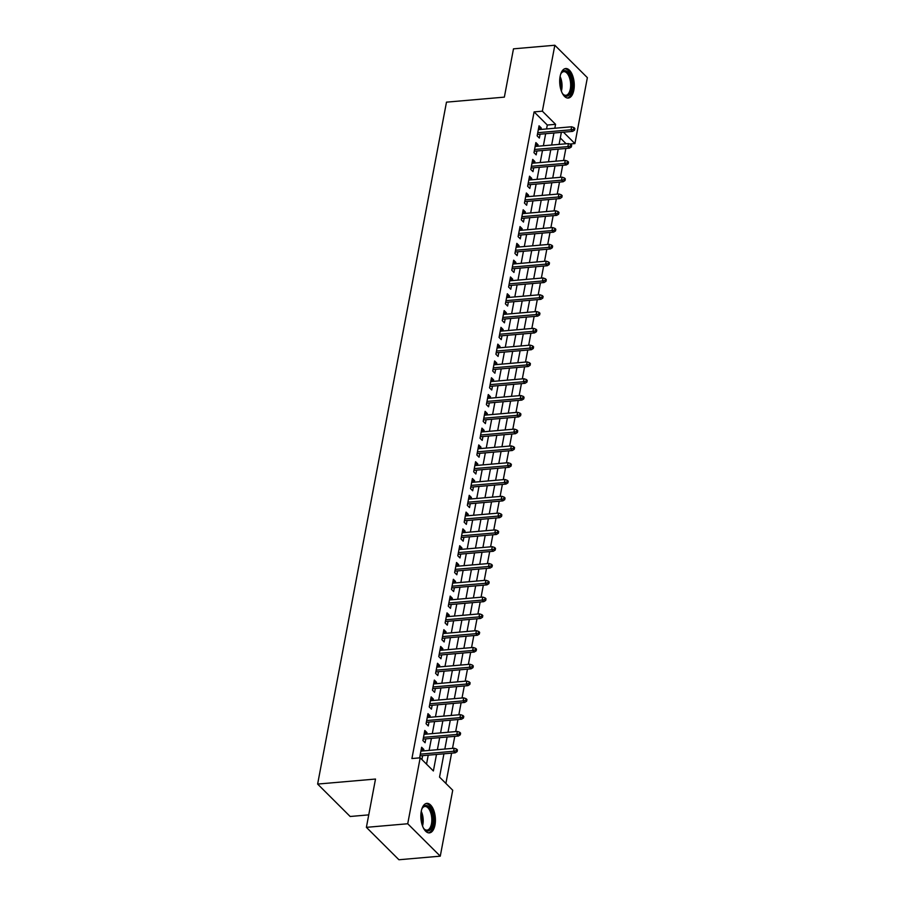 <?xml version="1.0" encoding="UTF-8"?>
<svg xmlns="http://www.w3.org/2000/svg" width="905" height="905" viewBox="0 0 905 905"><rect width="100%" height="100%" fill="white"/><g stroke="black" fill="none" stroke-linecap="round" stroke-linejoin="round"><path stroke-width="1.36" d="M421.266 811.287A14.819 7.206 -95 0 1 426.843 803.357A14.819 7.206 -95 0 1 434.988 824.953A14.819 7.206 -95 0 1 429.411 832.883A14.819 7.206 -95 0 1 421.266 811.287M560.116 76.461A14.819 7.206 -95 0 1 565.693 68.531A14.819 7.206 -95 0 1 573.838 90.127A14.819 7.206 -95 0 1 568.25 98.057A14.819 7.206 -95 0 1 560.116 76.461M368.742 814.873L350.167 816.491L317.632 784.069L446.482 102.152L504.357 97.129L513.486 48.836L554.833 45.25L587.368 77.66L574.913 143.59L563.453 132.175M569.743 144.031L574.913 143.59M445.882 783.425L451.606 753.141M452.5 748.378L454.774 736.353M455.679 731.579L457.953 719.554M458.846 714.792L461.12 702.755M462.025 697.993L464.299 685.956M465.193 681.193L467.466 669.168M468.371 664.394L470.645 652.369M471.55 647.607L473.824 635.57M474.718 630.808L476.992 618.782M477.897 614.009L480.17 601.983M481.064 597.21L483.338 585.184M484.243 580.422L486.517 568.385M487.41 563.623L489.684 551.598M490.589 546.824L492.863 534.798M493.757 530.036L496.031 517.999M496.935 513.237L499.209 501.2M500.103 496.438L502.377 484.413M503.282 479.639L505.556 467.614M506.461 462.851L508.734 450.814M509.628 446.052L511.902 434.015M512.807 429.253L515.081 417.228M515.974 412.454L518.248 400.429M519.153 395.666L521.427 383.63M522.321 378.867L524.595 366.83M525.5 362.068L527.773 350.043M528.667 345.269L530.941 333.244M531.846 328.481L534.12 316.445M535.013 311.682L537.287 299.646M538.192 294.883L540.466 282.858M541.371 278.084L543.634 266.059M544.539 261.296L546.812 249.26M547.717 244.497L549.991 232.472M550.885 227.698L553.159 215.673M554.064 210.899L556.337 198.874M557.231 194.111L559.505 182.075M560.41 177.312L562.684 165.287M563.577 160.513L565.851 148.488M443.936 753.808L439.536 777.101L452.726 790.235L440.271 856.164L407.725 823.754L420.18 757.824L433.382 770.97L436.493 754.453M407.725 823.754L366.389 827.34L398.924 859.75L440.271 856.164M423.551 750.89L423.823 749.442L421.628 747.259L419.716 757.338L421.922 759.521L422.646 755.664M426.73 734.102L427.002 732.654L424.796 730.459L422.895 740.539L425.09 742.734L425.825 738.865M429.898 717.303L430.169 715.855L427.975 713.66L426.074 723.74L428.269 725.934L428.993 722.066M433.076 700.504L433.348 699.056L431.142 696.873L429.242 706.952L431.436 709.135L432.171 705.267M436.244 683.705L436.515 682.268L434.321 680.074L432.42 690.153L434.615 692.336L435.35 688.479M439.423 666.917L439.694 665.469L437.488 663.275L435.588 673.354L437.794 675.549L438.518 671.68M442.59 650.118L442.862 648.67L440.667 646.475L438.767 656.555L440.961 658.75L441.697 654.881M445.769 633.319L446.041 631.871L443.846 629.688L441.934 639.767L444.14 641.95L444.864 638.082M448.937 616.52L449.219 615.083L447.013 612.889L445.113 622.968L447.308 625.151L448.043 621.294M452.115 599.732L452.387 598.284L450.192 596.09L448.28 606.169L450.486 608.364L451.21 604.495M455.283 582.933L455.566 581.485L453.36 579.302L451.459 589.37L453.654 591.565L454.389 587.696M458.462 566.134L458.733 564.686L456.539 562.503L454.627 572.582L456.833 574.765L457.557 570.897M461.641 549.335L461.912 547.898L459.706 545.704L457.806 555.783L460 557.966L460.736 554.109M464.808 532.547L465.08 531.099L462.885 528.905L460.984 538.984L463.179 541.179L463.903 537.31M467.987 515.748L468.258 514.3L466.052 512.117L464.152 522.185L466.347 524.38L467.082 520.511M471.154 498.949L471.426 497.501L469.231 495.318L467.331 505.397L469.525 507.581L470.261 503.723M474.333 482.15L474.605 480.713L472.399 478.519L470.498 488.598L472.704 490.793L473.428 486.924M477.501 465.362L477.772 463.914L475.577 461.72L473.677 471.799L475.872 473.994L476.607 470.125M480.679 448.563L480.951 447.115L478.756 444.932L476.845 455L479.05 457.195L479.774 453.326M483.847 431.764L484.118 430.316L481.924 428.133L480.023 438.212L482.218 440.396L482.953 436.538M487.026 414.976L487.297 413.528L485.103 411.334L483.191 421.413L485.397 423.608L486.121 419.739M490.193 398.177L490.476 396.729L488.27 394.535L486.37 404.614L488.564 406.809L489.3 402.94M493.372 381.378L493.644 379.93L491.449 377.747L489.537 387.826L491.743 390.01L492.467 386.141M496.551 364.579L496.822 363.143L494.616 360.948L492.716 371.027L494.911 373.211L495.646 369.353M499.718 347.792L499.99 346.344L497.795 344.149L495.895 354.228L498.089 356.423L498.813 352.554M502.897 330.992L503.169 329.544L500.963 327.35L499.062 337.429L501.257 339.624L501.992 335.755M506.065 314.193L506.336 312.745L504.142 310.562L502.241 320.642L504.436 322.825L505.171 318.956M509.244 297.394L509.515 295.958L507.309 293.763L505.409 303.842L507.615 306.026L508.339 302.168M512.411 280.607L512.683 279.159L510.488 276.964L508.587 287.043L510.782 289.238L511.517 285.369M515.59 263.808L515.861 262.36L513.667 260.165L511.755 270.244L513.961 272.439L514.685 268.57M518.757 247.008L519.029 245.56L516.834 243.377L514.934 253.457L517.128 255.64L517.864 251.771M521.936 230.209L522.208 228.773L520.013 226.578L518.101 236.657L520.307 238.841L521.031 234.983M525.104 213.422L525.386 211.974L523.181 209.779L521.28 219.858L523.475 222.053L524.21 218.184M528.282 196.623L528.554 195.175L526.359 192.991L524.448 203.059L526.653 205.254L527.377 201.385M531.461 179.824L531.733 178.376L529.527 176.192L527.626 186.272L529.821 188.455L530.556 184.586M534.629 163.024L534.9 161.588L532.706 159.393L530.794 169.473L533 171.656L533.724 167.798M537.808 146.237L538.079 144.789L535.873 142.594L533.973 152.674L536.167 154.868L536.903 150.999M566.111 143.771L560.297 137.979M546.552 128.951L547.299 125.037L534.097 111.892L411.922 758.537L420.18 757.824M426.538 764.148L428.223 755.177M429.128 750.403L431.402 738.378M432.307 733.616L434.581 721.579M435.475 716.817L437.749 704.791M438.654 700.018L440.927 687.992M441.821 683.23L444.095 671.193M445 666.431L447.274 654.394M448.167 649.632L450.441 637.606M451.346 632.833L453.62 620.807M454.514 616.045L456.787 604.008M457.692 599.246L459.966 587.209M460.871 582.447L463.134 570.422M464.039 565.648L466.313 553.622M467.218 548.86L469.491 536.823M470.385 532.061L472.659 520.024M473.564 515.262L475.838 503.237M476.731 498.463L479.005 486.438M479.91 481.675L482.184 469.638M483.078 464.876L485.352 452.839M486.257 448.077L488.53 436.052M489.424 431.278L491.698 419.253M492.603 414.49L494.877 402.454M495.782 397.691L498.044 385.666M498.949 380.892L501.223 368.867M502.128 364.093L504.402 352.068M505.295 347.305L507.569 335.269M508.474 330.506L510.748 318.481M511.642 313.707L513.916 301.682M514.821 296.919L517.094 284.883M517.988 280.12L520.262 268.084M521.167 263.321L523.441 251.296M524.334 246.522L526.608 234.497M527.513 229.734L529.787 217.698M530.681 212.935L532.955 200.899M533.86 196.136L536.133 184.111M537.038 179.337L539.312 167.312M540.206 162.549L542.48 150.513M543.385 145.75L545.658 133.714M540.975 129.438L541.247 127.99L539.052 125.806L537.151 135.874L539.346 138.069L540.081 134.2M366.389 827.34L375.507 779.047L317.632 784.069M534.097 111.892L542.367 111.179L554.833 45.25M554.822 128.239L555.568 124.313L542.367 111.179M437.398 749.691L439.672 737.666M440.577 732.892L442.839 720.866M443.744 716.104L446.018 704.067M446.923 699.305L449.197 687.268M450.09 682.506L452.364 670.481M453.269 665.707L455.543 653.682M456.437 648.919L458.711 636.882M459.616 632.12L461.889 620.083M462.783 615.321L465.057 603.296M465.962 598.522L468.236 586.497M469.129 581.734L471.403 569.698M472.308 564.935L474.582 552.898M475.487 548.136L477.75 536.111M478.655 531.337L480.928 519.312M481.833 514.549L484.107 502.513M485.001 497.75L487.275 485.725M488.18 480.951L490.453 468.926M491.347 464.152L493.621 452.127M494.526 447.364L496.8 435.328M497.693 430.565L499.967 418.54M500.872 413.766L503.146 401.741M504.04 396.978L506.314 384.942M507.219 380.179L509.492 368.143M510.397 363.38L512.66 351.355M513.565 346.581L515.839 334.556M516.744 329.793L519.018 317.757M519.911 312.994L522.185 300.958M523.09 296.195L525.364 284.17M526.258 279.396L528.531 267.371M529.436 262.608L531.71 250.572M532.604 245.809L534.878 233.773M535.783 229.01L538.056 216.985M538.95 212.211L541.224 200.186M542.129 195.423L544.403 183.387M545.308 178.624L547.57 166.588M548.475 161.825L550.749 149.8M551.654 145.026L553.928 133.001M561.36 132.356L559.086 144.381M558.181 149.155L555.908 161.18M555.014 165.943L552.74 177.98M551.835 182.742L549.561 194.779M548.668 199.541L546.394 211.566M545.489 216.34L543.215 228.365M542.321 233.128L540.047 245.165M539.142 249.927L536.869 261.964M535.975 266.726L533.701 278.751M532.796 283.525L530.522 295.55M529.629 300.313L527.355 312.349M526.45 317.112L524.176 329.137M523.271 333.911L521.009 345.936M520.104 350.71L517.83 362.735M516.925 367.498L514.651 379.534M513.757 384.297L511.483 396.322M510.578 401.096L508.305 413.121M507.411 417.884L505.137 429.92M504.232 434.683L501.958 446.719M501.065 451.482L498.791 463.507M497.886 468.281L495.612 480.306M494.718 485.069L492.444 497.105M491.539 501.868L489.266 513.904M488.361 518.667L486.098 530.692M485.193 535.466L482.919 547.491M482.014 552.254L479.74 564.29M478.847 569.053L476.573 581.089M475.668 585.852L473.394 597.877M472.501 602.651L470.227 614.676M469.322 619.439L467.048 631.475M466.154 636.238L463.88 648.274M462.975 653.037L460.702 665.062M459.808 669.836L457.534 681.861M456.629 686.624L454.355 698.66M453.45 703.423L451.188 715.448M450.283 720.222L448.009 732.247M447.104 737.021L444.83 749.046M547.299 125.037L555.568 124.313M538.588 128.227L541.247 127.99M535.421 145.015L538.079 144.789M532.242 161.814L534.9 161.588M529.074 178.613L531.733 178.376M525.896 195.412L528.554 195.175M522.728 212.2L525.386 211.974M519.549 228.999L522.208 228.773M516.382 245.798L519.029 245.56M513.203 262.586L515.861 262.36M510.035 279.385L512.683 279.159M506.857 296.184L509.515 295.958M503.678 312.983L506.336 312.745M500.51 329.771L503.169 329.544M497.331 346.57L499.99 346.344M494.164 363.369L496.822 363.143M490.985 380.168L493.644 379.93M487.818 396.956L490.476 396.729M484.639 413.755L487.297 413.528M481.471 430.554L484.118 430.316M478.293 447.353L480.951 447.115M475.125 464.141L477.772 463.914M471.946 480.94L474.605 480.713M468.779 497.739L471.426 497.501M465.6 514.538L468.258 514.3M462.421 531.326L465.08 531.099M459.254 548.125L461.912 547.898M456.075 564.924L458.733 564.686M452.907 581.711L455.566 581.485M449.728 598.51L452.387 598.284M446.561 615.309L449.219 615.083M443.382 632.109L446.041 631.871M440.215 648.896L442.862 648.67M437.036 665.695L439.694 665.469M433.868 682.494L436.515 682.268M430.69 699.293L433.348 699.056M427.511 716.081L430.169 715.855M424.343 732.88L427.002 732.654M421.164 749.679L423.823 749.442M537.423 134.438L572.616 131.383L571.032 129.8L537.751 132.696M573.657 129.291L574.539 130.173L574.856 128.487L573.974 127.616L573.657 129.291L571.032 129.8L571.598 126.779L538.317 129.664M572.616 131.383L574.539 130.173M573.974 127.616L571.598 126.779M560.602 74.414A12.828 6.233 -95 0 1 561.27 73.09A12.828 6.233 -95 0 1 569.087 73.701A12.828 6.233 -95 0 1 571.587 89.323A12.828 6.233 -95 0 1 563.114 94.324A12.828 6.233 -95 0 1 562.231 93.124M562.797 93.928A11.878 5.769 85 0 0 565.851 95.308A11.878 5.769 85 0 0 570.32 88.95A11.878 5.769 85 0 0 563.792 71.653A11.878 5.769 85 0 0 561.021 73.531M567.333 98.012A14.718 7.161 85 0 0 572.469 90.195A14.718 7.161 85 0 0 564.788 68.723M421.764 809.251A12.828 6.233 -95 0 1 422.42 807.927A12.828 6.233 -95 0 1 425.689 805.461A12.828 6.233 -95 0 1 433.02 817.69A12.828 6.233 -95 0 1 427.918 831.005A12.828 6.233 -95 0 1 424.264 829.15A12.828 6.233 -95 0 1 423.382 827.962M423.947 828.754A11.878 5.769 85 0 0 427.002 830.134A11.878 5.769 85 0 0 431.73 817.803A11.878 5.769 85 0 0 424.954 806.479A11.878 5.769 85 0 0 424.943 806.479A11.878 5.769 85 0 0 422.171 808.369M428.484 832.838A14.718 7.161 85 0 0 433.936 817.611A14.718 7.161 85 0 0 425.95 803.561M534.244 151.226L569.437 148.171L567.854 146.599L534.572 149.483M570.489 146.09L571.36 146.961L571.677 145.286L570.806 144.415L570.489 146.09L567.854 146.599L568.431 143.578L535.149 146.463M569.437 148.171L571.36 146.961M570.806 144.415L568.431 143.578M531.077 168.025L566.27 164.97L564.686 163.398L531.405 166.282M567.311 162.889L568.193 163.76L568.51 162.086L567.627 161.203L567.311 162.889L564.686 163.398L565.252 160.366L531.97 163.262M566.27 164.97L568.193 163.76M567.627 161.203L565.252 160.366M527.898 184.824L563.091 181.769L561.507 180.186L528.226 183.082M564.143 179.688L565.014 180.559L565.331 178.873L564.46 178.002L564.143 179.688L561.507 180.186L562.084 177.165L528.803 180.061M563.091 181.769L565.014 180.559M564.46 178.002L562.084 177.165M524.73 201.623L559.923 198.568L558.34 196.985L525.058 199.881M560.964 196.476L561.847 197.358L562.163 195.672L561.281 194.801L560.964 196.476L558.34 196.985L558.905 193.964L525.624 196.849M559.923 198.568L561.847 197.358M561.281 194.801L558.905 193.964M521.552 218.41L556.745 215.356L555.161 213.784L521.88 216.668M557.785 213.275L558.668 214.146L558.985 212.471L558.102 211.6L557.785 213.275L555.161 213.784L555.738 210.763L522.457 213.648M556.745 215.356L558.668 214.146M558.102 211.6L555.738 210.763M518.373 235.209L553.566 232.155L551.993 230.583L518.712 233.467M554.618 230.074L555.5 230.945L555.817 229.27L554.935 228.388L554.618 230.074L551.993 230.583L552.559 227.551L519.278 230.447M553.566 232.155L555.5 230.945M554.935 228.388L552.559 227.551M515.205 252.009L550.398 248.954L548.815 247.37L515.533 250.266M551.439 246.861L552.322 247.744L552.638 246.058L551.756 245.187L551.439 246.861L548.815 247.37L549.38 244.35L516.11 247.246M550.398 248.954L552.322 247.744M551.756 245.187L549.38 244.35M512.026 268.808L547.22 265.742L545.636 264.17L512.354 267.066M548.272 263.66L549.154 264.543L549.471 262.857L548.588 261.986L548.272 263.66L545.636 264.17L546.213 261.149L512.931 264.034M547.22 265.742L549.154 264.543M548.588 261.986L546.213 261.149M508.859 285.595L544.052 282.541L542.468 280.969L509.187 283.853M545.093 280.459L545.975 281.331L546.292 279.656L545.41 278.774L545.093 280.459L542.468 280.969L543.034 277.948L509.753 280.833M544.052 282.541L545.975 281.331M545.41 278.774L543.034 277.948M505.68 302.394L540.873 299.34L539.29 297.768L506.008 300.652M541.925 297.259L542.796 298.13L543.124 296.455L542.242 295.573L541.925 297.259L539.29 297.768L539.866 294.736L506.585 297.632M540.873 299.34L542.796 298.13M542.242 295.573L539.866 294.736M502.513 319.194L537.706 316.139L536.122 314.555L502.841 317.451M538.747 314.046L539.629 314.929L539.946 313.243L539.063 312.372L538.747 314.046L536.122 314.555L536.688 311.535L503.406 314.42M537.706 316.139L539.629 314.929M539.063 312.372L536.688 311.535M499.334 335.993L534.527 332.927L532.943 331.354L499.662 334.239M535.579 330.845L536.45 331.728L536.767 330.042L535.896 329.171L535.579 330.845L532.943 331.354L533.52 328.334L500.239 331.219M534.527 332.927L536.45 331.728M535.896 329.171L533.52 328.334M496.166 352.78L531.359 349.726L529.776 348.154L496.494 351.038M532.4 347.644L533.283 348.516L533.599 346.841L532.717 345.959L532.4 347.644L529.776 348.154L530.341 345.133L497.06 348.018M531.359 349.726L533.283 348.516M532.717 345.959L530.341 345.133M492.987 369.579L528.181 366.525L526.597 364.953L493.316 367.837M529.233 364.444L530.104 365.315L530.421 363.64L529.549 362.758L529.233 364.444L526.597 364.953L527.174 361.921L493.892 364.817M528.181 366.525L530.104 365.315M529.549 362.758L527.174 361.921M489.82 386.378L525.013 383.324L523.429 381.74L490.148 384.636M526.054 381.231L526.936 382.114L527.253 380.428L526.371 379.557L526.054 381.231L523.429 381.74L523.995 378.72L490.714 381.605M525.013 383.324L526.936 382.114M526.371 379.557L523.995 378.72M486.641 403.166L521.834 400.112L520.251 398.539L486.969 401.424M522.875 398.03L523.757 398.913L524.074 397.227L523.203 396.356L522.875 398.03L520.251 398.539L520.827 395.519L487.546 398.404M521.834 400.112L523.757 398.913M523.203 396.356L520.827 395.519M483.462 419.965L518.656 416.911L517.083 415.338L483.802 418.223M519.708 414.829L520.59 415.7L520.907 414.026L520.024 413.144L519.708 414.829L517.083 415.338L517.649 412.318L484.367 415.203M518.656 416.911L520.59 415.7M520.024 413.144L517.649 412.318M480.295 436.764L515.488 433.71L513.904 432.126L480.623 435.022M516.529 431.628L517.411 432.5L517.728 430.825L516.846 429.943L516.529 431.628L513.904 432.126L514.47 429.106L481.2 432.002M515.488 433.71L517.411 432.5M516.846 429.943L514.47 429.106M477.116 453.563L512.309 450.509L510.725 448.925L477.455 451.821M513.361 448.416L514.244 449.299L514.56 447.613L513.678 446.742L513.361 448.416L510.725 448.925L511.302 445.905L478.021 448.79M512.309 450.509L514.244 449.299M513.678 446.742L511.302 445.905M473.949 470.351L509.142 467.297L507.558 465.724L474.277 468.609M510.182 465.215L511.065 466.086L511.382 464.412L510.499 463.541L510.182 465.215L507.558 465.724L508.124 462.704L474.842 465.589M509.142 467.297L511.065 466.086M510.499 463.541L508.124 462.704M470.77 487.15L505.963 484.096L504.379 482.523L471.098 485.408M507.015 482.014L507.886 482.885L508.214 481.211L507.332 480.329L507.015 482.014L504.379 482.523L504.956 479.492L471.675 482.388M505.963 484.096L507.886 482.885M507.332 480.329L504.956 479.492M467.602 503.949L502.795 500.895L501.212 499.311L467.93 502.207M503.836 498.813L504.719 499.684L505.035 498.01L504.153 497.128L503.836 498.813L501.212 499.311L501.777 496.291L468.496 499.187M502.795 500.895L504.719 499.684M504.153 497.128L501.777 496.291M464.423 520.748L499.617 517.694L498.033 516.11L464.751 519.006M500.669 515.601L501.54 516.484L501.856 514.798L500.985 513.927L500.669 515.601L498.033 516.11L498.61 513.09L465.328 515.974M499.617 517.694L501.54 516.484M500.985 513.927L498.61 513.09M461.256 537.536L496.449 534.482L494.865 532.909L461.584 535.794M497.49 532.4L498.372 533.271L498.689 531.597L497.807 530.726L497.49 532.4L494.865 532.909L495.431 529.889L462.15 532.774M496.449 534.482L498.372 533.271M497.807 530.726L495.431 529.889M458.077 554.335L493.27 551.281L491.687 549.708L458.405 552.593M494.322 549.199L495.193 550.07L495.51 548.396L494.639 547.514L494.322 549.199L491.687 549.708L492.263 546.677L458.982 549.573M493.27 551.281L495.193 550.07M494.639 547.514L492.263 546.677M454.91 571.134L490.103 568.08L488.519 566.496L455.238 569.392M491.144 565.987L492.026 566.869L492.343 565.184L491.46 564.313L491.144 565.987L488.519 566.496L489.085 563.476L455.803 566.372M490.103 568.08L492.026 566.869M491.46 564.313L489.085 563.476M451.731 587.933L486.924 584.879L485.34 583.295L452.059 586.191M487.965 582.786L488.847 583.668L489.164 581.983L488.293 581.112L487.965 582.786L485.34 583.295L485.917 580.275L452.636 583.159M486.924 584.879L488.847 583.668M488.293 581.112L485.917 580.275M448.552 604.721L483.756 601.667L482.173 600.094L448.891 602.979M484.797 599.585L485.68 600.456L485.996 598.782L485.114 597.9L484.797 599.585L482.173 600.094L482.738 597.074L449.457 599.958M483.756 601.667L485.68 600.456M485.114 597.9L482.738 597.074M445.384 621.52L480.578 618.466L478.994 616.893L445.713 619.778M481.618 616.384L482.501 617.255L482.818 615.581L481.935 614.699L481.618 616.384L478.994 616.893L479.571 613.861L446.289 616.758M480.578 618.466L482.501 617.255M481.935 614.699L479.571 613.861M442.206 638.319L477.399 635.265L475.815 633.681L442.545 636.577M478.451 633.172L479.333 634.054L479.65 632.369L478.768 631.498L478.451 633.172L475.815 633.681L476.392 630.661L443.111 633.545M477.399 635.265L479.333 634.054M478.768 631.498L476.392 630.661M439.038 655.118L474.231 652.053L472.648 650.48L439.366 653.365M475.272 649.971L476.154 650.853L476.471 649.168L475.589 648.297L475.272 649.971L472.648 650.48L473.213 647.46L439.932 650.344M474.231 652.053L476.154 650.853M475.589 648.297L473.213 647.46M435.859 671.906L471.053 668.852L469.469 667.279L436.187 670.164M472.105 666.77L472.976 667.641L473.304 665.967L472.421 665.085L472.105 666.77L469.469 667.279L470.046 664.259L436.764 667.143M471.053 668.852L472.976 667.641M472.421 665.085L470.046 664.259M432.692 688.705L467.885 685.651L466.301 684.078L433.02 686.963M468.926 683.569L469.808 684.44L470.125 682.766L469.243 681.884L468.926 683.569L466.301 684.078L466.867 681.046L433.586 683.942M467.885 685.651L469.808 684.44M469.243 681.884L466.867 681.046M429.513 705.504L464.706 702.45L463.122 700.866L429.841 703.762M465.758 700.357L466.629 701.239L466.946 699.554L466.075 698.683L465.758 700.357L463.122 700.866L463.699 697.846L430.418 700.73M464.706 702.45L466.629 701.239M466.075 698.683L463.699 697.846M426.346 722.292L461.539 719.237L459.955 717.665L426.674 720.55M462.579 717.156L463.462 718.038L463.779 716.353L462.896 715.482L462.579 717.156L459.955 717.665L460.521 714.645L427.239 717.529M461.539 719.237L463.462 718.038M462.896 715.482L460.521 714.645M423.167 739.091L458.36 736.037L456.776 734.464L423.495 737.349M459.412 733.955L460.283 734.826L460.6 733.152L459.729 732.269L459.412 733.955L456.776 734.464L457.353 731.444L424.072 734.328M458.36 736.037L460.283 734.826M459.729 732.269L457.353 731.444M419.999 755.89L455.192 752.836L453.609 751.263L420.327 754.148M456.233 750.754L457.115 751.625L457.432 749.951L456.55 749.068L456.233 750.754L453.609 751.263L454.174 748.231L420.893 751.127M455.192 752.836L457.115 751.625M456.55 749.068L454.174 748.231M560.105 76.529A11.878 5.769 -95 0 1 561.7 89.697A11.878 5.769 -95 0 1 561.372 91.134M560.761 89.278A11.482 5.588 85 0 0 559.822 78.464M421.255 811.355A11.878 5.769 -95 0 1 422.522 825.96M421.911 824.104A11.482 5.588 85 0 0 420.972 813.29"/></g></svg>
